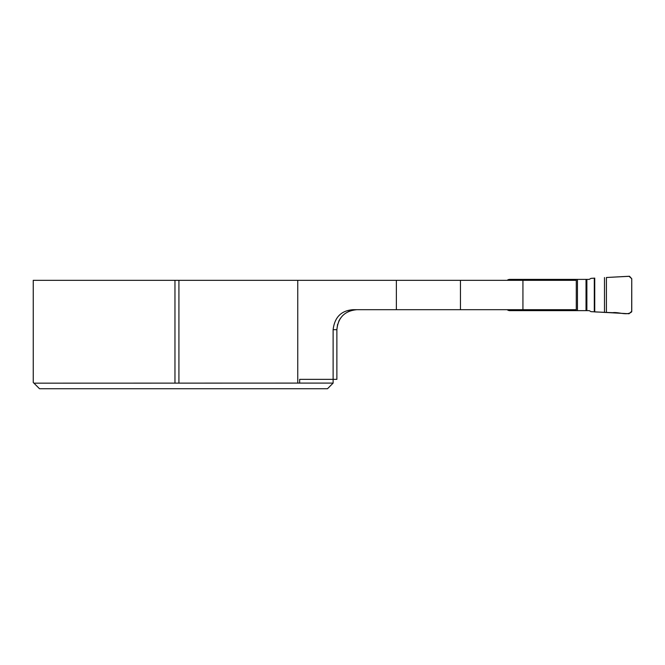 <?xml version="1.0" encoding="UTF-8"?>
<svg xmlns="http://www.w3.org/2000/svg" width="665" height="665" viewBox="0 0 665 665"><rect width="100%" height="100%" fill="white"/><g stroke="black" fill="none" stroke-linecap="round" stroke-linejoin="round"><path stroke-width="1" d="M333.123 329.682L336.872 329.682L336.872 379.349L299.657 379.349L299.657 383.098L333.123 383.098L333.123 329.682C334.611 317.205 341.27 310.547 353.115 309.691L356.864 309.691C344.769 310.829 338.111 317.488 336.872 329.682L337.596 324.362M33.932 383.148L39.501 388.726L33.25 382.475L33.25 280.331L522.931 280.331L522.931 309.691L396.373 309.691L396.373 280.331M522.931 309.691L576.289 309.691L576.289 280.331L522.931 280.331M353.115 309.691L396.373 309.691M338.776 321.17L340.422 318.311M348.044 311.744L351.178 310.513M33.94 383.165L299.657 383.098M39.501 388.726L327.504 388.726L333.123 383.098M174.962 383.165L174.962 280.331M178.918 383.165L178.918 280.331M606.413 312.525L606.413 277.496L629.024 276.274L631.75 278.735L631.75 311.287L629.024 313.747L590.986 311.644L589.232 310.63L509.299 310.63L508.052 310.297L508.052 309.691M508.052 280.331L508.052 279.724L509.299 279.391L589.232 279.391L590.986 278.377L594.734 278.12L594.734 311.902L612.739 312.691C618.583 311.777 627.253 316.041 631.692 311.802L631.75 278.735L629.531 276.291L606.413 277.496M507.353 309.691A2.502 2.502 0 0 0 508.052 310.297M508.052 279.724A2.502 2.502 0 0 0 507.353 280.331M529.149 310.63L529.149 309.691M529.149 280.331L529.149 279.391M460.454 309.691L460.454 280.331M297.754 383.165L297.754 280.331M586.879 310.63L586.879 279.391M586.023 310.63L586.023 279.391M577.444 310.63L577.444 279.391M576.289 310.63L576.289 279.391M573.978 310.63L573.978 309.691M573.978 280.331L573.978 279.391M531.701 310.63L531.701 309.691M531.701 280.331L531.701 279.391M526.564 310.63L526.564 309.691M526.564 280.331L526.564 279.391M515.117 310.63L515.117 309.691M515.117 280.331L515.117 279.391M604.493 312.459L604.493 277.563M594.734 311.902L594.734 278.12M594.302 311.868L594.302 278.153"/></g></svg>
